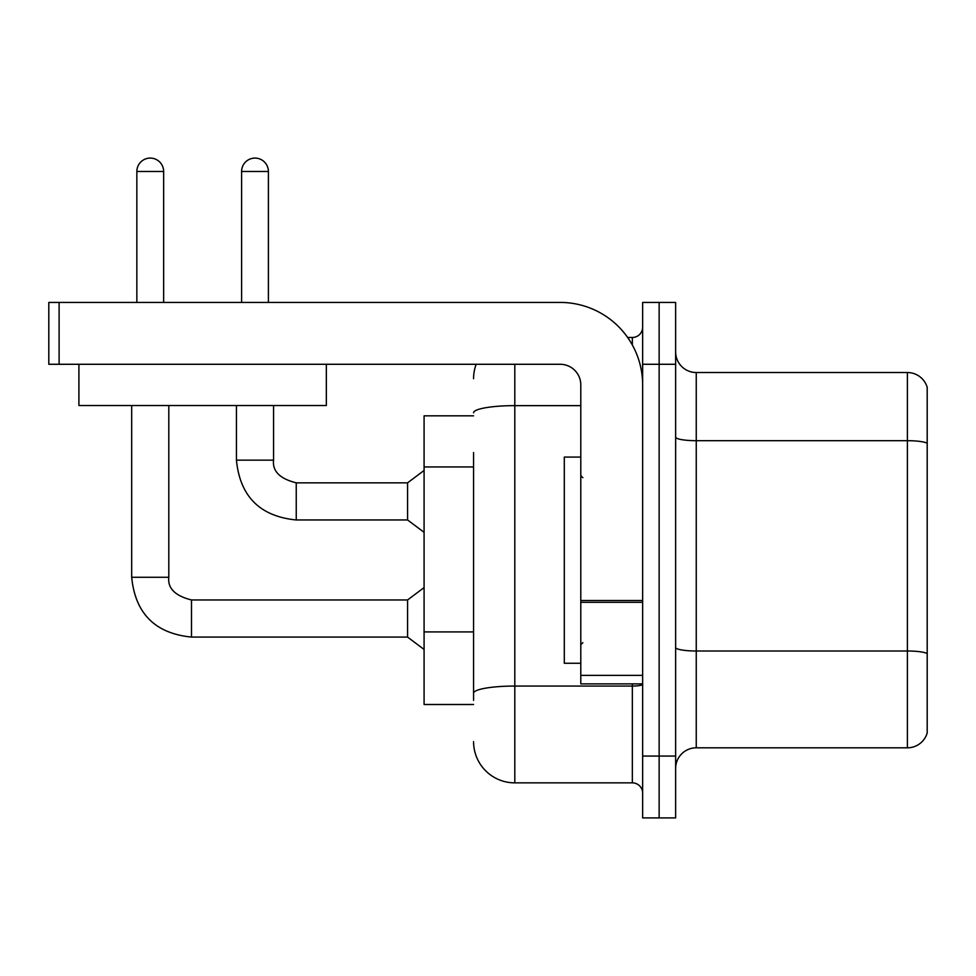 <?xml version="1.0" encoding="UTF-8"?>
<svg xmlns="http://www.w3.org/2000/svg" width="976" height="976" viewBox="0 0 976 976"><rect width="100%" height="100%" fill="white"/><g stroke="black" fill="none" stroke-linecap="round" stroke-linejoin="round"><path stroke-width="1.46" d="M473.567 415.837L424.084 415.837L424.084 704.501L473.567 704.501M675.636 768.429A20.618 20.618 0 0 1 696.254 747.811L907.399 747.811L907.399 372.527L696.254 372.527A20.618 20.618 0 0 1 675.636 351.909A20.618 20.618 0 0 0 696.254 372.527L696.254 747.811M659.142 756.058L659.142 817.912L675.636 817.912L675.636 756.058L659.142 756.058L659.142 817.912L642.647 817.912L642.647 756.058L659.142 756.058L659.142 364.28L659.142 756.058M642.647 756.058L642.647 302.426L659.142 302.426L659.142 364.28L659.142 302.426L675.636 302.426L675.636 756.058M927.2 387.374A20.618 20.618 0 0 0 907.399 372.527A20.618 20.618 0 0 1 927.2 387.374L927.2 732.964A20.618 20.618 0 0 1 907.399 747.811M473.567 700.378L473.567 452.51M514.803 364.28L514.803 782.862L632.338 782.862L632.338 683.883M627.653 337.476L632.338 337.476A10.309 10.309 0 0 0 642.647 327.167M642.647 793.171A10.309 10.309 0 0 0 632.338 782.862M473.567 378.712A41.236 41.236 0 0 1 476.178 364.28M514.803 782.862A41.236 41.236 0 0 1 473.567 741.626M580.793 457.073L564.299 457.073L564.299 663.265L580.793 663.265M642.647 683.883L580.793 683.883L580.793 600.508L642.647 600.508M642.647 384.898A82.484 82.484 0 0 0 560.163 302.426L59.109 302.426L59.109 364.28L560.163 364.28A20.618 20.618 0 0 1 580.793 384.898L580.793 600.508M59.109 364.28L48.8 364.28L48.8 302.426L59.109 302.426M326.338 405.516L78.91 405.516L78.91 364.28L326.338 364.28L326.338 405.516M136.847 302.426L136.847 171.483A13.408 13.408 0 0 1 150.243 158.088A13.408 13.408 0 0 1 163.651 171.483L163.651 302.426M131.687 405.516L131.687 577.28L168.811 577.28C167.555 588.284 175.119 595.848 191.491 599.959L407.578 599.959L407.578 637.084L191.491 637.084L191.491 599.996M168.811 577.28C167.555 588.284 175.119 595.848 191.491 599.959C175.119 595.848 167.555 588.284 168.811 577.28C167.555 588.284 175.119 595.848 191.491 599.959C175.119 595.848 167.555 588.284 168.811 577.28C167.555 588.284 175.119 595.848 191.491 599.959C175.119 595.848 167.555 588.284 168.811 577.28C167.555 588.284 175.119 595.848 191.491 599.959C175.119 595.848 167.555 588.284 168.811 577.28C167.555 588.284 175.119 595.848 191.491 599.959C175.119 595.848 167.555 588.284 168.811 577.28C167.555 588.284 175.119 595.848 191.491 599.959C175.119 595.848 167.555 588.284 168.811 577.28L168.811 405.516M241.597 302.426L241.597 171.483A13.408 13.408 0 0 1 254.992 158.088A13.408 13.408 0 0 1 268.4 171.483L268.4 302.426M236.436 405.516L236.436 460.16C240.023 496.442 259.958 516.377 296.24 519.964C259.958 516.377 240.023 496.442 236.436 460.16C240.023 496.442 259.958 516.377 296.24 519.964C259.958 516.377 240.023 496.442 236.436 460.16C240.023 496.442 259.958 516.377 296.24 519.964C259.958 516.377 240.023 496.442 236.436 460.16C240.023 496.442 259.958 516.377 296.24 519.964C259.958 516.377 240.023 496.442 236.436 460.16C240.023 496.442 259.958 516.377 296.24 519.964C259.958 516.377 240.023 496.442 236.436 460.16C240.023 496.442 259.958 516.377 296.24 519.964C259.958 516.377 240.023 496.442 236.436 460.16L273.561 460.16C272.304 471.164 279.868 478.728 296.24 482.839L407.578 482.839L407.578 519.964L296.24 519.964L296.24 482.876M473.567 466.943L424.084 466.943M473.567 631.911L424.084 631.911M927.2 443.263A20.618 3.575 180 0 0 907.399 440.688L696.254 440.688A20.618 3.575 -0 0 1 675.636 437.102M927.2 653.591A20.618 3.575 180 0 0 907.399 651.004L696.254 651.004A20.618 3.575 0 0 1 675.636 647.43M675.636 364.28L642.647 364.28M642.647 684.274A10.309 1.793 0 0 1 632.338 686.055L514.803 686.055A41.236 7.161 180 0 0 473.567 693.216M473.567 412.799A41.236 7.161 180 0 1 514.803 405.638L580.793 405.638M632.338 344.967L632.338 337.476M642.647 602.302L580.793 602.302M580.793 675.368L642.647 675.368M136.847 171.483L163.651 171.483M273.561 405.516L273.561 460.16C272.304 471.164 279.868 478.728 296.24 482.839C279.868 478.728 272.304 471.164 273.561 460.16C272.304 471.164 279.868 478.728 296.24 482.839C279.868 478.728 272.304 471.164 273.561 460.16C272.304 471.164 279.868 478.728 296.24 482.839C279.868 478.728 272.304 471.164 273.561 460.16C272.304 471.164 279.868 478.728 296.24 482.839C279.868 478.728 272.304 471.164 273.561 460.16C272.304 471.164 279.868 478.728 296.24 482.839C279.868 478.728 272.304 471.164 273.561 460.16L273.524 460.16M241.597 171.483L268.4 171.483M131.687 577.28C135.274 613.562 155.208 633.497 191.491 637.084C155.208 633.497 135.274 613.562 131.687 577.28C135.274 613.562 155.208 633.497 191.491 637.084C155.208 633.497 135.274 613.562 131.687 577.28C135.274 613.562 155.208 633.497 191.491 637.084C155.208 633.497 135.274 613.562 131.687 577.28C135.274 613.562 155.208 633.497 191.491 637.084C155.208 633.497 135.274 613.562 131.687 577.28C135.274 613.562 155.208 633.497 191.491 637.084C155.208 633.497 135.274 613.562 131.687 577.28C135.274 613.562 155.208 633.497 191.491 637.084C155.208 633.497 135.274 613.562 131.687 577.28C135.274 613.562 155.208 633.497 191.491 637.084M582.855 477.691L580.793 475.629M582.855 642.647L580.793 644.709M407.578 637.084L424.084 649.455M407.578 599.959L424.084 587.589M407.578 519.964L424.084 532.335M273.561 460.16C272.304 471.164 279.868 478.728 296.24 482.839M407.578 482.839L424.084 470.469"/></g></svg>

